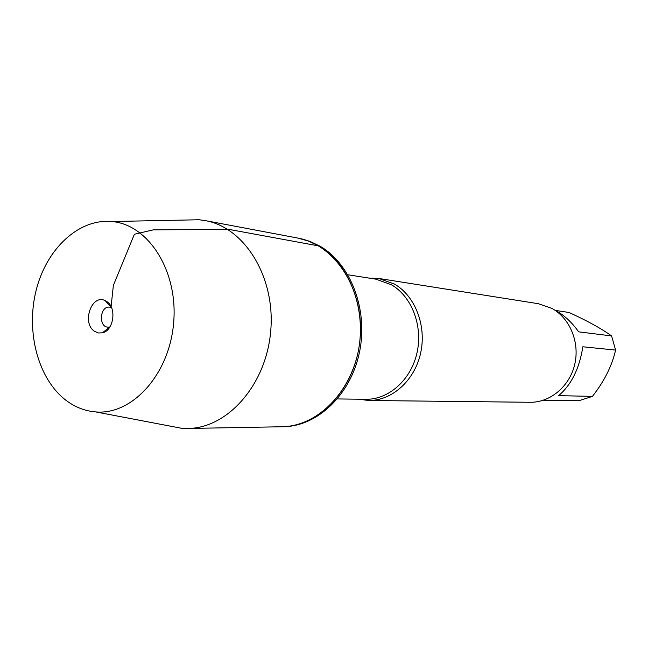 <?xml version="1.0" encoding="UTF-8"?>
<svg xmlns="http://www.w3.org/2000/svg" width="648" height="648" viewBox="0 0 648 648"><rect width="100%" height="100%" fill="white"/><g stroke="black" fill="none" stroke-linecap="round" stroke-linejoin="round"><path stroke-width="0.97" d="M187.718 428.474L283.306 426.732C317.407 426.376 350.771 394.826 359.478 352.237C368.388 309.72 350.795 263.914 319.982 246.167L309.809 241.307L297.756 238.051L308.391 241.04L318.573 245.908C349.41 263.679 367.027 309.55 358.101 352.148C349.385 394.802 315.989 426.408 281.856 426.757C319.885 426.562 356.214 386.929 360.102 338.329C364.403 289.761 335.219 244.604 297.756 238.051L205.238 220.604C244.677 227.448 275.481 277.085 270.734 330.796C266.425 384.548 227.748 428.32 187.718 428.474L181.586 428.288L168.18 425.728M555.352 310.4L569.041 312.482C587.177 320.736 601.36 328.552 611.574 335.923L615.6 350.082C611.971 365.885 604.244 381.316 592.426 396.382L579.344 400.577L543.348 400.221M615.6 350.082L582.836 346.777C579.466 368.42 571.406 384.709 558.665 395.644L592.426 396.382M554.639 310.036C563.509 314.539 571.512 321.813 578.664 331.849L611.574 335.923M368.752 278.049L378.837 278.47L394.494 284.091C415.311 296.071 426.813 326.033 420.56 353.403C414.445 380.805 391.765 400.877 368.558 400.48L358.546 399.2M368.558 400.48L530.064 402.278C550.176 402.611 569.592 386.459 574.719 364.443C579.96 342.452 569.973 318.265 551.934 308.408L538.366 303.718L378.837 278.47M108.969 328.285L108.977 327.588M110.719 306.885L110.832 306.196M185.514 220.036L199.155 219.761L205.238 220.604M109.933 326.924L107.868 327.151C98.204 326.892 99.986 305.775 109.553 307.136L111.553 307.703M94.519 331.314L98.35 332.975L102.449 332.829C113.773 330.642 116.948 307.638 106.75 301.531L105.162 300.632C91.587 293.666 81.462 323.093 94.519 331.314M66.137 400.432C75.16 407.203 85.001 411.035 95.669 411.909C132.249 415.295 169.549 374.244 173.656 322.615C178.249 271.026 148.343 224.305 111.715 221.527C78.546 218.457 46.316 249.051 36.094 290.531C25.685 331.962 38.175 379.274 66.137 400.432M111.083 306.682L113.368 285.412L134.379 234.26L153.26 229.862L228.776 229.368L318.573 245.908M337.422 398.933L365.788 399.29C388.614 399.719 410.937 379.971 416.972 352.99C423.144 326.049 411.853 296.533 391.376 284.731L375.905 279.175L347.887 274.776M111.367 307.614L105.162 300.632M109.739 326.973L102.449 332.829M95.669 411.909L181.586 428.288M111.715 221.527L199.155 219.761"/></g></svg>
